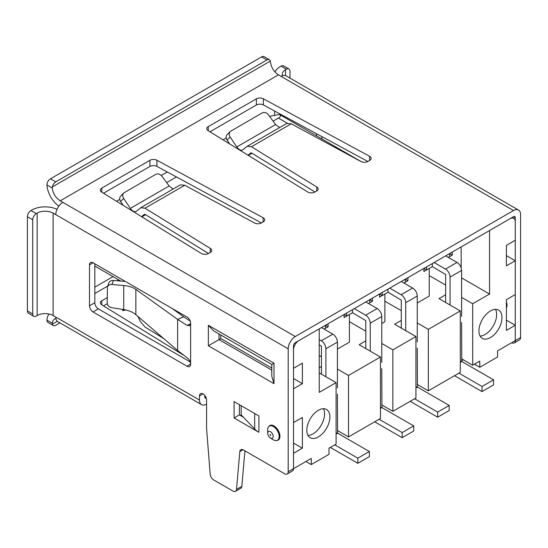 <?xml version="1.0" encoding="UTF-8"?>
<svg xmlns="http://www.w3.org/2000/svg" width="548" height="548" viewBox="0 0 548 548"><rect width="100%" height="100%" fill="white"/><g stroke="black" fill="none" stroke-linecap="round" stroke-linejoin="round"><path stroke-width="0.82" d="M460.279 310.935L460.279 372.393L428.344 390.827L428.344 329.369L460.279 310.935L438.989 298.639L445.647 294.803M478.911 330.91A16.31 9.419 -60 0 1 486.028 314.497A16.31 9.419 -60 0 1 498.591 310.127A16.31 9.419 -60 0 1 498.598 328.958A16.31 9.419 -60 0 1 482.288 338.376A16.31 9.419 -60 0 1 478.911 330.91M474.472 364.194L479.795 367.27L479.795 361.125L472.698 365.221L472.698 303.763L489.556 294.036L489.556 230.53L509.955 218.748A7.528 4.343 120 0 1 513.716 218.378A7.528 4.343 120 0 1 515.278 221.824L515.278 240.257L506.407 245.381L506.407 265.869L515.278 260.745L515.278 294.543L506.407 299.667L506.407 330.396L515.278 325.272L506.407 320.155M479.795 367.27L497.536 357.029L497.536 350.884L515.278 340.637L515.278 325.272M428.344 390.827L417.261 384.429M381.778 343.452L392.868 349.857L415.925 336.541L415.925 397.999L392.868 411.315L381.778 404.91M337.424 369.064L348.514 375.462L380.449 357.029L380.449 418.48L348.514 436.92L337.424 430.516M293.516 443.065L302.386 448.189L302.386 417.46L293.516 422.577L293.516 388.779L302.386 383.655L302.386 363.173L293.516 368.29L293.516 349.857A7.528 4.343 120 0 1 298.838 340.637L319.237 328.855L319.237 392.361L336.095 382.634L336.095 444.092L328.999 448.189L328.999 454.333L311.257 464.574L311.257 458.429L293.516 468.67L293.516 345.761A2.507 1.445 120 0 1 295.29 342.685L513.503 216.7A2.507 1.445 120 0 1 514.757 216.576A2.507 1.445 120 0 1 515.278 217.727L515.278 340.637A5.021 2.898 60 0 1 514.236 342.938A5.021 2.898 60 0 1 511.729 342.685L511.729 342.685M472.698 365.221L461.608 358.817M461.608 297.365L472.698 303.763M461.608 277.905L489.556 294.036M429.235 275.596L445.647 285.07M417.261 302.996L429.235 296.084L429.235 268.424L423.912 271.5L423.912 268.424L426.57 269.965L432.338 266.636L432.338 263.561M384.881 301.201L401.294 310.675M381.778 323.484L384.881 321.69L384.881 294.036L379.559 297.105L379.559 294.029L382.223 295.571L387.984 292.242L387.984 289.166M349.398 321.69L365.811 331.163M337.424 349.09L349.398 342.171L349.398 314.518L344.076 317.593L344.076 314.518L346.74 316.052L352.501 312.723L352.501 309.654M319.237 355.488L321.457 356.769M336.095 382.634L319.237 372.9M319.237 367.783L321.457 366.502M380.449 357.029L359.159 344.733L365.811 340.89M415.925 336.541L394.642 324.252L401.294 320.409M417.261 322.971L428.344 329.369M94.818 266.068L120.752 281.042M452.299 255.108L448.305 257.416L449.634 256.649L449.634 253.573L452.299 255.108L452.299 252.039M461.169 267.89L461.169 246.915M328.108 323.738L328.108 326.807L324.121 329.115L325.45 328.348L325.45 325.272L328.108 326.807M372.462 298.133L372.462 301.201L368.468 303.51L369.804 302.743L369.804 299.667L372.462 301.201M407.945 277.644L407.945 280.72L403.951 283.021L405.28 282.254L405.28 279.179L407.945 280.72M392.868 411.315L392.868 349.857M348.514 436.92L348.514 375.462M329.882 416.946A16.31 9.419 -60 0 1 322.765 433.358A16.31 9.419 -60 0 1 310.195 437.729A16.31 9.419 -60 0 1 310.195 418.898A16.31 9.419 -60 0 1 326.505 409.479A16.31 9.419 -60 0 1 329.882 416.946M302.386 448.189L293.516 453.306L293.516 468.67L288.193 471.746A5.021 2.898 -120 0 1 287.152 474.041A5.021 2.898 -120 0 1 284.645 473.794L243.339 449.949A5.021 2.898 -120 0 0 240.832 449.696A5.021 2.898 -120 0 0 239.805 451.614L236.517 489.419A5.021 2.898 -120 0 1 235.496 491.337A5.021 2.898 -120 0 1 232.989 491.083L213.713 479.959A5.021 2.898 -120 0 1 210.179 474.212L206.582 428.728L206.582 400.047A5.021 2.898 -120 0 0 204.397 394.998A5.021 2.898 -120 0 0 200.527 393.649A5.021 2.898 -120 0 0 199.486 395.951L199.486 400.047A10.035 5.795 120 0 0 201.568 404.643A10.035 5.795 120 0 0 206.582 404.143L206.582 404.143M506.407 255.621L515.278 260.745M305.935 461.505L311.257 464.574M269.575 116.354L279.487 114.45C281.131 115.457 280.768 116.669 278.411 118.08L273.096 121.149M176.435 176.949L166.647 182.6M116.566 201.274L119.759 199.431M161.27 175.463L167.277 171.997M223.009 139.822L226.208 137.973M302.386 383.655L293.516 378.538M241.182 405.678L241.182 414.857L240.291 415.411M323.402 408.719A16.31 9.419 -60 0 1 324.56 413.87A16.31 9.419 -60 0 1 307.983 435.42M495.488 309.367A16.31 9.419 -60 0 1 493.275 325.882A16.31 9.419 -60 0 1 480.069 336.061M337.424 388.011L337.424 342.123L325.896 348.781L325.896 376.743M321.457 327.581L332.814 334.136A6.521 3.768 60 0 1 337.424 342.123M336.095 434.05L337.602 433.18L337.424 394.156M337.602 433.18L369.359 451.518L357.823 458.176L334.76 444.86M330.328 447.421L357.823 463.293L369.359 456.635L369.359 451.518M357.823 463.293L357.823 458.176M319.237 344.733L321.457 346.22L321.457 374.181M325.896 348.781A6.521 3.768 -120 0 0 321.279 340.788L319.237 339.616M381.778 362.406L381.778 316.518L370.243 323.176L370.243 351.138M365.811 301.969L377.161 308.524A6.521 3.768 60 0 1 381.778 316.518M380.449 408.445L381.956 407.575L381.778 368.551M381.956 407.575L413.713 425.906L402.177 432.564L379.113 419.254M374.681 421.809L402.177 437.688L413.713 431.029L413.713 425.906M402.177 437.688L402.177 432.564M352.501 312.723L365.811 320.614L365.811 348.576M370.243 323.176A6.521 3.768 -120 0 0 365.632 315.182L354.275 308.627M346.74 312.983L346.74 316.052M417.261 341.918L417.261 296.03L405.726 302.688L405.726 330.65M401.294 281.487L412.644 288.043A6.521 3.768 60 0 1 417.261 296.03M415.925 387.957L417.439 387.087L417.261 348.062M417.439 387.087L449.196 405.424L437.66 412.082L414.596 398.766M410.164 401.328L437.66 417.199L449.196 410.548L449.196 405.424M437.66 417.199L437.66 412.082M387.984 292.242L401.294 300.126L401.294 328.088M405.726 302.688A6.521 3.768 -120 0 0 401.115 294.701L389.758 288.145M382.223 292.495L382.223 295.571M461.608 316.312L461.608 270.424L450.079 277.083L450.079 305.044M445.64 255.882L456.998 262.437A6.521 3.768 60 0 1 461.608 270.424M460.279 362.351L461.786 361.481L461.608 322.457M461.786 361.481L493.543 379.819L482.014 386.477L458.95 373.161M454.518 375.723L482.014 391.594L493.543 384.936L493.543 379.819M482.014 391.594L482.014 386.477M432.338 266.636L445.647 274.521L445.647 302.482M450.079 277.083A6.521 3.768 -120 0 0 445.469 269.089L434.112 262.533M426.57 266.89L426.57 269.965M515.278 340.637L520.6 337.568L520.6 214.652A10.035 5.795 -60 0 0 518.524 210.055L286.118 75.877A10.035 5.795 -60 0 0 281.097 76.378L278.432 74.836A11.289 6.521 60 0 1 270.5 62.061L270.342 61.075A5.021 2.898 -60 0 0 269.411 59.739L264.088 56.663A5.021 2.898 -60 0 0 261.581 56.917L50.464 178.799L55.786 181.874L266.903 59.985A5.021 2.898 -60 0 1 269.411 59.739M520.6 337.568A5.021 2.898 60 0 1 519.559 339.863L514.236 342.938M321.902 136.616L321.902 138.932M463.142 359.707A5.021 2.898 60 0 1 462.581 360.228A5.021 2.898 60 0 1 461.608 360.461M316.58 133.733L316.58 135.863M314.922 192.053L316.689 191.026A5.021 2.898 0 0 0 318.162 188.978A5.021 2.898 0 0 0 316.806 186.998L251.45 146.754L291.228 123.786L360.933 161.523A5.021 2.898 0 0 0 367.914 161.454L369.688 160.434A5.021 2.898 0 0 0 371.154 158.386A5.021 2.898 0 0 0 369.571 156.269L263.355 98.777A5.021 2.898 0 0 0 256.375 98.846L208.247 126.629A5.021 2.898 0 0 0 206.774 128.677A5.021 2.898 0 0 0 208.13 130.657L307.709 191.985A5.021 2.898 0 0 0 314.922 192.053M111.915 284.515C109.675 284.426 108.182 285.22 107.422 286.892L108.956 282.802C109.71 281.138 111.21 280.343 113.443 280.432L111.915 284.515L123.732 285.508C128.725 285.967 132.767 287.268 135.849 289.413L177.627 319.409L177.627 350.514L187.19 357.837C189.231 359.461 190.368 361.509 190.615 363.982L187.067 366.242A5.021 2.898 -120 0 0 189.581 366.496A5.021 2.898 -120 0 0 190.615 364.194M94.818 263.814L94.818 302.743L89.495 305.811L89.495 264.842A5.021 2.898 -120 0 1 90.53 262.547A5.021 2.898 -120 0 1 93.044 262.793L187.067 317.08A5.021 2.898 -120 0 1 190.615 323.224L189.546 325.628L187.19 325.471L177.627 319.409L183.696 316.792L171.88 308.312M201.568 404.643L57.862 321.676A10.035 5.795 -60 0 1 55.786 317.08L53.122 315.545L53.122 213.117L55.786 214.652A10.035 5.795 -60 0 1 62.883 202.363L60.218 200.821A11.289 6.521 60 0 1 52.286 188.046L52.348 186.93A5.021 2.898 -60 0 1 55.786 181.874M187.067 366.242L93.044 311.956A5.021 2.898 -120 0 1 89.495 305.811M258.923 415.959L258.923 432.31L234.085 417.973L234.085 401.581L258.923 415.959A25.092 14.488 180 0 1 257.834 415.295M55.786 214.652L288.193 348.829L288.193 471.746M94.818 302.743A5.021 2.898 -120 0 0 98.366 308.887L93.044 311.956M190.19 361.899L98.366 308.887M243.442 417.227L239.408 414.898L239.408 404.657M287.152 474.041L292.474 470.972A5.021 2.898 -120 0 0 293.516 468.67M235.496 491.337L240.819 488.261A5.021 2.898 -120 0 0 241.839 486.343L244.929 450.86M206.11 397.725L204.808 396.971L204.808 395.471M140.815 207.699L180.319 184.895L184.779 185.245L254.491 222.974A5.021 2.898 0 0 0 261.471 222.913L263.239 221.885A5.021 2.898 0 0 0 264.711 219.837A5.021 2.898 0 0 0 263.122 217.727L156.906 160.235A5.021 2.898 0 0 0 149.926 160.304L101.798 188.087A5.021 2.898 0 0 0 100.332 190.135A5.021 2.898 0 0 0 101.688 192.115L201.267 253.436A5.021 2.898 0 0 0 208.473 253.505L210.247 252.484A5.021 2.898 0 0 0 211.713 250.436A5.021 2.898 0 0 0 210.357 248.456L145.008 208.206L140.815 207.699L136.144 211.432C134.322 212.179 132.39 211.165 130.349 208.398L123.67 198.451L120.629 201.534L123.197 205.363M281.097 76.378L513.503 210.555A10.035 5.795 -60 0 1 518.524 210.055M513.503 210.555L295.29 336.541L62.883 202.363M288.193 348.829A10.035 5.795 -60 0 1 295.29 336.541M137.877 316.408L140.452 321.683L145.008 327.026L163.585 338.465M103.517 305.914L107.278 303.743M183.224 355.001L101.688 304.784A5.021 2.898 180 0 1 100.332 302.804A5.021 2.898 180 0 1 101.798 300.756L107.216 297.633M204.808 396.971A2.507 1.445 120 0 0 205.329 398.122A2.507 1.445 120 0 0 206.26 398.149M314.977 192.019L251.45 152.899L250.909 152.83L247.991 155.207M367.852 161.489L263.355 104.928A5.021 2.898 0 0 0 256.375 104.99L209.959 131.787M208.528 253.477L145.008 214.357L144.46 214.289L141.542 216.659M261.41 222.947L156.906 166.38A5.021 2.898 0 0 0 149.926 166.448L103.517 193.239M220.776 334.986L220.776 338.589L271.794 368.044M220.776 338.589L219.001 339.616L271.794 370.092M274 363.173L271.794 364.441L271.794 376.236L274 383.655L274 363.173L208.356 325.272L213.679 330.889L271.794 364.441M208.356 325.272L208.356 345.761L219.001 339.616L219.001 333.965M239.408 414.898L234.085 417.973M258.923 432.269A25.092 14.488 180 0 1 254.683 429.015L241.182 414.857M173.161 189.026L169.147 185.998L162.023 176.305C160.064 174.045 157.954 173.401 155.687 174.387L123.725 192.978C122.43 194.519 122.41 196.342 123.67 198.451M120.683 196.061C119.389 197.609 119.368 199.431 120.629 201.534M32.722 219.775L27.4 216.7L27.4 310.935L32.722 314.004L32.722 219.775A5.021 2.898 -60 0 1 36.271 213.624L37.154 213.117A11.289 6.521 0 0 1 53.122 213.117M53.122 315.545A11.289 6.521 0 0 0 37.154 315.545L36.271 316.059A5.021 2.898 -60 0 1 33.764 316.306A5.021 2.898 -60 0 1 32.722 314.004M57.026 209.302A18.817 10.864 0 0 0 31.832 210.042L30.948 210.555L36.271 213.624M33.764 316.306L28.441 313.23A5.021 2.898 -60 0 1 27.4 310.935M27.4 216.7A5.021 2.898 -60 0 1 30.948 210.555M55.923 318.607A11.289 6.521 -120 0 0 54.574 319.08A11.289 6.521 -120 0 0 52.286 323.252L52.348 324.183A5.021 2.898 120 0 0 53.279 325.526A5.021 2.898 120 0 0 55.786 325.272L59.944 322.875M53.279 325.526L47.957 322.45A5.021 2.898 120 0 1 47.025 321.114L46.943 320.169A18.817 10.864 60 0 1 49.067 314.038M122.738 310.545L125.787 309.963M270.37 437.996L273.199 439.736A8.152 4.706 -120 0 0 273.377 439.839A8.152 4.706 -120 0 0 277.459 440.243A8.152 4.706 -120 0 0 277.459 430.824A8.152 4.706 -120 0 0 269.301 426.118A8.152 4.706 -120 0 0 267.616 430.057L267.705 433.379A3.891 2.247 -120 0 0 270.37 437.996A3.891 2.247 -120 0 0 270.452 438.044A3.891 2.247 -120 0 0 273.199 436.427A3.891 2.247 -120 0 0 270.397 431.666A3.891 2.247 -120 0 0 267.705 433.379M270.452 435.386A0.63 0.363 -120 0 0 270.137 434.324A0.63 0.363 -120 0 0 270.452 435.386M58.869 206.11A18.817 10.864 60 0 1 46.943 184.964L47.025 183.861A5.021 2.898 -60 0 1 50.464 178.799M107.422 286.892L107.216 303.071C107.483 305.51 109.052 307.058 111.915 307.729L123.732 309.572C128.725 310.387 132.767 312.086 135.849 314.662L177.627 350.514M113.443 280.432L125.321 281.432M190.211 321.08L183.696 316.84L177.627 319.409M251.45 146.754L247.264 146.241L242.593 149.981C240.771 150.721 238.839 149.707 236.798 146.946L230.112 136.993C228.859 134.89 228.879 133.061 230.174 131.52L262.129 112.929C264.403 111.95 266.513 112.587 268.465 114.854L275.596 124.547L279.603 127.568M291.228 123.786L286.762 123.444L247.258 146.248M229.646 143.905L227.071 140.083L230.112 136.993M227.132 134.609C225.838 136.151 225.817 137.973 227.071 140.083M289.967 78.104L289.967 71.254A5.021 2.898 -60 0 0 288.926 68.959A5.021 2.898 -60 0 0 286.419 69.206L285.529 69.719A11.289 6.521 0 0 0 282.227 74.329A11.289 6.521 0 0 0 282.487 75.734M286.419 69.206L281.097 66.13L280.206 66.644A18.817 10.864 0 0 0 275.103 72.076M281.097 66.13A5.021 2.898 -60 0 1 283.604 65.883L288.926 68.959M278.411 118.08L287.282 123.204M321.279 340.788L332.814 334.136M337.424 432.872L336.095 433.639M365.632 315.182L377.161 308.524M381.778 407.267L380.449 408.034M401.115 294.701L412.644 288.043M417.261 386.778L415.925 387.552M445.469 269.089L456.998 262.437M461.608 361.173L460.279 361.94M506.407 301.736A8.405 4.85 60 0 1 506.407 307.846M515.278 217.727L513.503 216.7M280.206 114.861L280.206 114.053M190.615 363.982L190.615 323.436M276.898 440.489A8.405 4.85 -120 0 0 278.206 430.392A8.405 4.85 -120 0 0 268.808 426.481M208.356 345.761L274 383.655M199.486 400.047L55.786 317.08M94.818 293.523L107.73 286.063M116.977 280.727L118.587 279.795M184.779 185.245L145.008 208.206M60.218 200.821L278.432 74.836M203.034 393.902L199.486 395.951M243.004 449.771L239.805 451.614M241.839 486.343L236.517 489.419M93.044 262.793L89.495 264.842M254.683 413.473L254.683 429.015M156.906 166.38L156.906 160.235M263.122 221.954L263.122 217.727M101.798 192.184L101.798 188.087M149.926 166.448L149.926 160.304M169.147 185.998L130.349 208.398M145.501 214.658L141.781 216.803M210.357 252.416L210.357 248.456M37.154 315.545L37.154 213.117M52.286 323.252L46.943 320.169M52.348 324.183L57.341 321.306M101.798 300.756L101.798 304.859M123.67 310.504L123.218 309.49M277.459 440.243L277.898 439.989A8.152 4.706 -120 0 0 277.898 430.57A8.152 4.706 -120 0 0 269.746 425.865L269.301 426.118M266.903 59.985L261.581 56.917M46.943 184.964L52.286 188.046M52.348 186.93L270.342 61.075M123.732 285.508L123.732 309.572M135.849 289.413L135.849 314.662M190.615 323.642L187.19 325.471M263.355 104.928L263.355 98.777M369.571 160.502L369.571 156.269M256.375 104.99L256.375 98.846M208.247 130.732L208.247 126.629M236.798 146.946L275.596 124.547M248.223 155.351L251.943 153.2M316.806 190.964L316.806 186.998M285.529 75.61L285.529 69.719M512.161 217.474L513.716 218.378M279.487 114.45L361.427 161.756M145.556 214.693L141.836 216.837M94.818 287.159L113.08 276.617M122.197 309.332L122.731 310.531M120.683 196.068L123.725 192.978M248.278 155.385L251.998 153.234M274.699 115.368L274.699 111.066M462.581 360.228L463.313 359.803M230.167 131.527L227.125 134.609"/></g></svg>
